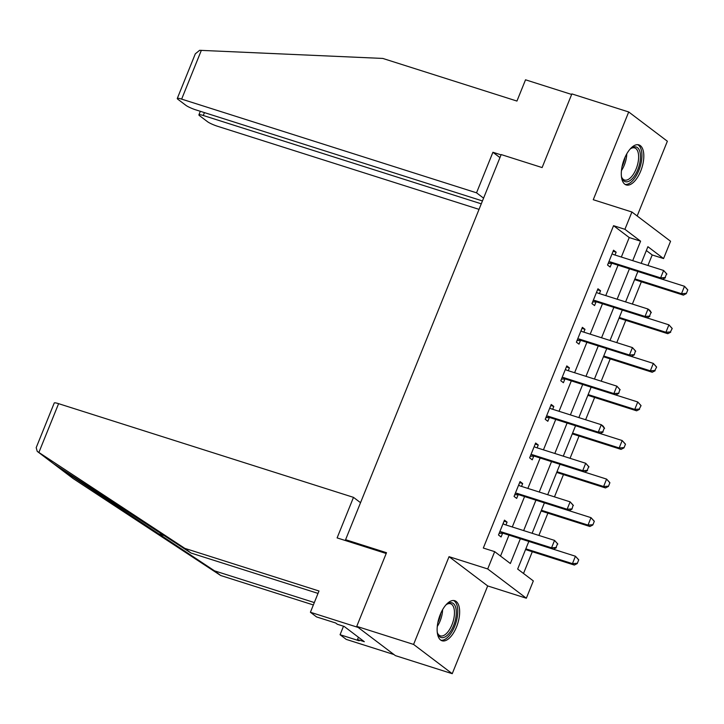 <?xml version="1.0" encoding="UTF-8"?>
<svg xmlns="http://www.w3.org/2000/svg" width="724" height="724" viewBox="0 0 724 724"><rect width="100%" height="100%" fill="white"/><g stroke="black" fill="none" stroke-linecap="round" stroke-linejoin="round"><path stroke-width="1.09" d="M456.536 626.912A21.014 9.765 107.6 0 0 454.753 600.712A21.014 9.765 107.6 0 0 440.246 614.576A21.014 9.765 107.6 0 0 442.029 640.767A21.014 9.765 107.6 0 0 456.536 626.912M640.704 171.081A21.014 9.765 107.6 0 0 638.921 144.891A21.014 9.765 107.6 0 0 624.414 158.746A21.014 9.765 107.6 0 0 626.197 184.937A21.014 9.765 107.6 0 0 640.704 171.081M528.828 541.425L517.669 569.055L533.335 580.919L526.339 598.223L487.695 568.955L494.682 551.652L510.357 563.516L520.366 538.737M487.686 585.933L449.043 556.675L413.585 644.423L356.742 626.369L395.394 655.627L452.238 673.691L487.686 585.933L526.339 598.223M637.165 215.978L667.365 141.234L628.713 111.967L593.264 199.715L631.916 212.005L670.56 241.264L663.573 258.568L647.899 246.703L641.183 263.346M647.944 265.491L652.197 254.957L663.573 258.568M523.506 573.48L532.303 551.715M538.882 535.434L547.887 513.153M554.466 496.872L563.462 474.591M570.041 458.301L579.046 436.029M585.625 419.739L594.621 397.467M601.201 381.177L610.205 358.905M616.785 342.615L625.78 320.343M632.369 304.053L641.364 281.781M413.585 644.423L452.238 673.691M356.742 626.369L386.507 552.702L345.583 539.697L501.18 154.565L542.113 167.57L571.87 93.903L628.713 111.967M345.583 539.697L347.629 541.244M652.197 254.957L646.351 250.531M621.346 257.038L629.219 237.553L613.554 225.689L483.315 548.041L494.682 551.652M500.528 556.077L508.99 535.126M512.284 526.981L524.574 496.564M527.868 488.419L540.158 458.002M543.443 449.857L555.733 419.44M559.028 411.295L571.317 380.878M574.612 372.733L586.893 342.316M590.187 334.171L602.477 303.754M605.771 295.6L618.061 265.192M615.002 255.029L616.142 252.187L613.536 250.214L607.545 265.047L610.151 267.02L611.653 263.31M599.418 293.591L600.567 290.758L597.952 288.776L591.961 303.609L594.576 305.582L596.069 301.872M583.843 332.153L584.983 329.32L582.377 327.339L576.385 342.171L578.992 344.144L580.494 340.443M568.259 370.715L569.408 367.882L566.792 365.901L560.801 380.733L563.417 382.715L564.91 379.005M552.684 409.277L553.824 406.445L551.217 404.463L545.217 419.296L547.833 421.278L549.335 417.567M537.099 447.839L538.249 445.007L535.633 443.025L529.642 457.858L532.249 459.84L533.751 456.129M521.515 486.401L522.665 483.569L520.049 481.587L514.058 496.42L516.674 498.402L518.167 494.691M505.94 524.963L507.081 522.131L504.474 520.149L498.483 534.982L501.089 536.964L502.592 533.253M449.043 556.675L487.695 568.955M613.554 225.689L624.921 229.309L631.916 212.005M637.889 271.491L625.599 301.908M622.305 310.053L610.015 340.47M606.73 348.615L594.44 379.032M591.146 387.177L578.856 417.594M575.562 425.739L563.281 456.156M559.987 464.301L547.697 494.718M544.403 502.863L532.113 533.28M632.713 260.658L640.586 241.173L624.921 229.309M523.651 530.592L535.941 500.175M539.235 492.03L551.525 461.613M554.819 453.468L567.1 423.051M570.394 414.906L582.684 384.489M585.978 376.344L598.268 345.927M601.554 337.782L613.843 307.365M617.138 299.22L629.428 268.803M629.219 237.553L640.586 241.173M613.119 251.228L616.142 252.187M597.544 289.79L600.567 290.758M581.96 328.352L584.983 329.32M566.385 366.923L569.408 367.882M550.801 405.485L553.824 406.445M535.226 444.047L538.249 445.007M519.642 482.609L522.665 483.569M504.058 521.171L507.081 522.131M665.094 277.563L666.596 273.853L665.094 277.563L660.614 277.88L662.487 279.31L612.468 263.418A2.697 2.353 -52.9 0 0 611.735 263.31L608.205 263.4M613.183 254.405L612.938 254.242A2.697 2.353 -52.9 0 0 613.581 254.577L663.609 270.468L660.614 277.88L610.585 261.988A2.697 2.353 -52.9 0 0 609.852 261.889L608.812 261.916M666.596 273.853L663.609 270.468L666.913 274.088M662.487 279.31L665.41 277.799M634.595 279.627L683.384 295.13L681.501 293.709L684.497 286.288L662.505 279.301M687.483 289.672L684.497 286.288L687.8 289.908L686.298 293.618L687.8 289.908M634.894 278.894L681.501 293.709L685.99 293.383M686.298 293.618L683.384 295.13M629.952 149.253A18.181 8.453 -72.4 0 1 631.201 148.239A18.181 8.453 -72.4 0 1 640.215 160.619A18.181 8.453 -72.4 0 1 631.609 179.335A18.181 8.453 -72.4 0 1 621.826 177.751A18.181 8.453 -72.4 0 1 621.391 176.194M621.599 177.036A16.842 7.819 107.6 0 0 624.504 180.023A16.842 7.819 107.6 0 0 638.378 160.529A16.842 7.819 107.6 0 0 634.704 147.931A16.842 7.819 107.6 0 0 630.604 148.692M625.038 184.385A20.878 9.702 107.6 0 0 641.618 160.067A20.878 9.702 107.6 0 0 637.654 144.673M445.785 605.083A18.181 8.453 -72.4 0 1 447.034 604.069A18.181 8.453 -72.4 0 1 456.048 616.45A18.181 8.453 -72.4 0 1 447.441 635.165A18.181 8.453 -72.4 0 1 437.658 633.581A18.181 8.453 -72.4 0 1 437.224 632.025M437.432 632.866A16.842 7.819 107.6 0 0 440.337 635.853A16.842 7.819 107.6 0 0 454.21 616.359A16.842 7.819 107.6 0 0 450.536 603.753A16.842 7.819 107.6 0 0 446.437 604.522M440.871 640.215A20.878 9.702 107.6 0 0 457.45 615.898A20.878 9.702 107.6 0 0 453.486 600.504M501.062 154.864L492.917 152.275L476.537 192.819L181.643 99.116A8.082 1.158 -158 0 0 177.28 98.464A8.082 1.158 -158 0 0 177.95 99.324L185.887 105.333A8.082 1.158 -158 0 0 195.842 109.876L482.446 200.937M476.537 192.819L483.578 198.15M177.28 98.464L195.317 53.82L199.634 50.309L382.797 58.436L516.945 101.061L525.534 79.803L571.652 94.455M204.43 112.6L203.263 115.487A8.082 1.158 -158 0 0 198.901 114.835A8.082 1.158 -158 0 0 199.571 115.695L207.517 121.704A8.082 1.158 -158 0 0 217.472 126.248L479.044 209.363M203.263 115.487L481.279 203.824M492.917 152.275L499.958 157.606M38.879 452.455L37.232 451.369L36.2 447.649L54.237 403.006A8.082 1.158 22 0 1 58.599 403.666L38.879 452.455L184.846 548.376L318.994 591.001L310.406 612.26L358.154 627.437L393.983 654.559L346.235 639.392L340.072 634.722L359.167 640.794L357.502 639.527L364.317 641.699L344.162 626.432L337.339 624.26L335.664 622.993L316.569 616.929L310.406 612.26M318.026 593.399L191.009 553.046L52.988 463.306L37.232 451.369M191.009 553.046L184.846 548.376M343.511 626.224L340.072 634.722M57.196 466.491L73.16 478.564L220.675 575.508L214.512 570.838L314.325 602.558M220.675 575.508L313.356 604.956M37.512 451.568L57.612 466.79L214.512 570.838M360.534 502.691L353.493 497.361L58.599 403.666M386.182 553.498L337.113 537.905L353.493 497.361M57.015 466.356L73.16 478.564M358.425 637.229L357.502 639.527M649.519 316.126L651.012 312.415L649.519 316.126L645.03 316.451L646.912 317.872L596.893 301.98A2.697 2.353 -52.9 0 0 596.151 301.872L592.63 301.962M597.608 292.967L597.363 292.804A2.697 2.353 -52.9 0 0 598.006 293.139L648.025 309.03L645.03 316.451L595.01 300.551A2.697 2.353 -52.9 0 0 594.268 300.451L593.227 300.478M651.012 312.415L648.025 309.03L649.908 310.451L651.329 312.659M646.912 317.872L649.835 316.361M603.436 356.751L652.215 372.254L650.342 370.833L653.338 363.412L581.309 340.542A2.697 2.353 -52.9 0 0 580.576 340.434L577.046 340.524M634.251 354.923L635.437 350.977L634.251 354.923L631.328 356.434L629.446 355.013L579.426 339.113A2.697 2.353 -52.9 0 0 578.693 339.013L577.643 339.04M580.992 330.759L581.779 331.366A2.697 2.353 -52.9 0 0 582.422 331.701L632.441 347.592L635.744 351.221M581.001 330.741L582.024 331.529M633.934 354.688L629.446 355.013L632.441 347.592L635.437 350.977M619.02 318.189L667.799 333.692L665.917 332.271L668.913 324.85L646.921 317.863M671.908 328.234L668.913 324.85L672.216 328.479L670.406 331.945L672.216 328.479M619.319 317.456L665.917 332.271L670.406 331.945M670.723 332.18L667.799 333.692M656.324 366.797L653.338 363.412L656.641 367.041L654.831 370.507L656.641 367.041M603.735 356.018L650.342 370.833L654.831 370.507M655.139 370.742L652.215 372.254M587.861 395.313L636.64 410.816L634.758 409.395L637.754 401.974L565.725 379.104A2.697 2.353 -52.9 0 0 564.991 378.996L561.471 379.086M618.667 393.485L619.853 389.539L618.667 393.485L615.753 394.996L613.871 393.575L563.851 377.675A2.697 2.353 -52.9 0 0 563.109 377.575L562.068 377.602M565.417 369.321L566.204 369.928A2.697 2.353 -52.9 0 0 566.847 370.263L616.866 386.154L620.169 389.784M565.417 369.303L566.449 370.091M618.359 393.25L613.871 393.575L616.866 386.154L619.853 389.539M602.775 431.812L604.278 428.101L602.775 431.812L598.286 432.137L600.169 433.558L550.149 417.667A2.697 2.353 -52.9 0 0 549.407 417.558L545.887 417.648M550.864 408.653L550.62 408.49A2.697 2.353 -52.9 0 0 551.263 408.825L601.282 424.716L598.286 432.137L548.267 416.237A2.697 2.353 -52.9 0 0 547.534 416.137L546.484 416.164M604.278 428.101L601.282 424.716L603.164 426.146L604.585 428.346M600.169 433.558L603.092 432.047M587.2 470.374L588.693 466.672L587.2 470.374L582.711 470.7L584.585 472.12L534.565 456.229A2.697 2.353 -52.9 0 0 533.832 456.129L530.303 456.211M535.28 447.215L535.045 447.052A2.697 2.353 -52.9 0 0 535.679 447.387L585.707 463.279L582.711 470.7L532.683 454.808A2.697 2.353 -52.9 0 0 531.95 454.699L530.909 454.726M588.693 466.672L585.707 463.279L589.01 466.908M584.585 472.12L587.508 470.609M640.749 405.359L637.754 401.974L641.057 405.603L639.247 409.069L641.057 405.603M588.15 394.58L634.758 409.395L639.247 409.069M639.564 409.304L636.64 410.816M572.277 433.875L621.056 449.378L619.183 447.957L622.178 440.536L600.187 433.549M625.165 443.93L622.178 440.536L625.482 444.165L623.979 447.866L625.482 444.165M572.575 433.142L619.183 447.957L623.672 447.631M623.979 447.866L621.056 449.378M556.702 472.437L605.481 487.94L603.599 486.519L606.594 479.098L584.603 472.111M609.581 482.492L606.594 479.098L609.898 482.727L608.404 486.438L609.898 482.727M556.991 471.713L603.599 486.519L608.088 486.193M608.404 486.438L605.481 487.94M541.118 511.008L589.897 526.502L588.015 525.081L591.01 517.66L518.99 494.791A2.697 2.353 -52.9 0 0 518.248 494.691L514.728 494.773M571.933 509.18L573.118 505.234L571.933 509.18L569.01 510.682L567.127 509.262L517.108 493.37A2.697 2.353 -52.9 0 0 516.375 493.261L515.325 493.288M518.674 485.008L519.461 485.614A2.697 2.353 -52.9 0 0 520.104 485.949L570.123 501.841L573.426 505.47M518.683 484.99L519.705 485.777M571.616 508.936L567.127 509.262L570.123 501.841L573.118 505.234M594.006 521.054L591.01 517.66L594.323 521.289L592.82 525L594.323 521.289M541.416 510.275L588.015 525.081L592.504 524.755M592.82 525L589.897 526.502M556.032 547.498L557.534 543.796L556.032 547.498L551.543 547.824L553.426 549.245L503.406 533.353A2.697 2.353 -52.9 0 0 502.673 533.253L499.144 533.335M503.089 523.57L503.877 524.176A2.697 2.353 -52.9 0 0 504.519 524.511L554.548 540.403L551.543 547.824L501.524 531.932A2.697 2.353 -52.9 0 0 500.791 531.823L499.75 531.85M557.534 543.796L554.548 540.403L557.851 544.032M503.099 523.552L504.121 524.339M553.426 549.245L556.349 547.742M525.534 549.57L574.322 565.064L572.44 563.643L575.435 556.231L553.444 549.235M578.422 559.616L575.435 556.231L578.738 559.851L577.236 563.562L578.738 559.851M525.832 548.837L572.44 563.643L576.928 563.317M577.236 563.562L574.322 565.064M609.852 261.889L611.735 263.31M610.585 261.988L612.468 263.418M626.776 153.832A16.842 7.819 -72.4 0 1 626.531 156.764A16.842 7.819 -72.4 0 1 621.445 170.62M622.025 166.701A16.29 7.566 107.6 0 0 624.993 157.38M442.608 609.662A16.842 7.819 -72.4 0 1 442.364 612.595A16.842 7.819 -72.4 0 1 437.278 626.45M437.857 622.531A16.29 7.566 107.6 0 0 440.826 613.21M201.353 50.318L181.643 99.116M164.737 535.778L157.805 533.579M594.268 300.451L596.151 301.872M595.01 300.551L596.893 301.98M578.693 339.013L580.576 340.434M579.426 339.113L581.309 340.542M563.109 377.575L564.991 378.996M563.851 377.675L565.725 379.104M547.534 416.137L549.407 417.558M548.267 416.237L550.149 417.667M531.95 454.699L533.832 456.129M532.683 454.808L534.565 456.229M516.375 493.261L518.248 494.691M517.108 493.37L518.99 494.791M500.791 531.823L502.673 533.253M501.524 531.932L503.406 533.353M198.901 114.835L200.331 111.297"/></g></svg>
